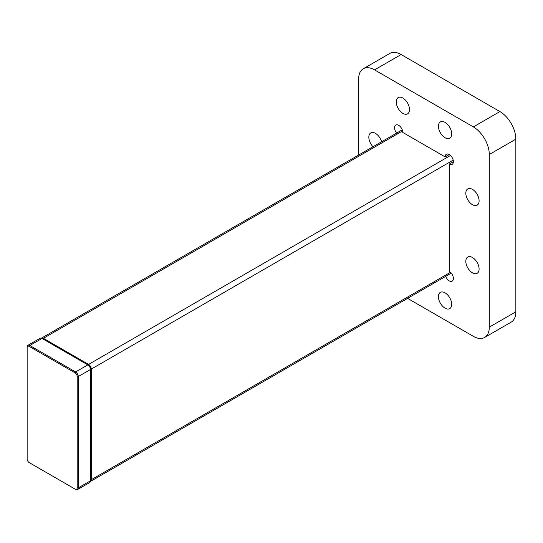 <?xml version="1.0" encoding="UTF-8"?>
<svg xmlns="http://www.w3.org/2000/svg" width="543" height="543" viewBox="0 0 543 543"><rect width="100%" height="100%" fill="white"/><g stroke="black" fill="none" stroke-linecap="round" stroke-linejoin="round"><path stroke-width="0.81" d="M90.484 480.806L78.273 487.858A3.753 2.165 60 0 1 77.493 489.582L89.71 482.53A3.753 2.165 -120 0 0 90.484 480.806L90.484 368.88A3.007 1.738 -120 0 0 88.36 365.201L42.021 338.445A3.753 2.165 -120 0 0 40.141 338.262L27.931 345.314A3.753 2.165 60 0 1 29.804 345.504L42.021 338.445M90.484 369.498A3.753 2.165 -120 0 0 87.83 364.896L75.613 371.948L29.804 345.504L29.274 346.42L75.083 372.871L75.613 371.948A3.753 2.165 60 0 1 78.273 376.55L90.484 369.498M77.208 487.858L78.273 487.858L78.273 376.55L77.208 376.55L77.208 487.858A3.007 1.738 60 0 1 75.083 489.087L29.804 462.948A3.753 2.165 60 0 1 29.797 462.941L29.274 462.643A3.007 1.738 60 0 1 27.15 458.957L27.15 347.031A3.753 2.165 60 0 1 27.931 345.314M77.493 489.582A3.753 2.165 60 0 1 75.613 489.392L75.083 489.087L75.613 489.392M29.274 346.42A3.007 1.738 -120 0 0 27.15 347.649M77.208 376.55A3.007 1.738 -120 0 0 75.083 372.871M450.493 272.301L91.285 479.686L91.285 369.084L453.188 160.137M450.493 155.468L88.584 364.414A3.815 2.206 60 0 1 91.285 369.084L90.484 369.084M90.484 479.686L91.285 479.686A3.815 2.206 60 0 1 90.491 481.431A3.815 2.206 60 0 1 90.416 481.471M41.411 338.18A3.815 2.206 60 0 1 41.485 338.133A3.815 2.206 60 0 1 43.392 338.316L88.584 364.414L88.176 365.12M42.992 339.008L43.392 338.316L402.601 130.931M407.583 298.365L473.36 336.341A22.535 13.012 -120 0 0 484.627 337.461A22.535 13.012 -120 0 0 489.291 327.144L489.291 154.504A22.535 13.012 -120 0 0 473.36 126.906L374.568 69.871A22.535 13.012 -120 0 0 363.308 68.751A22.535 13.012 -120 0 0 358.638 79.068L358.638 155.026M373 146.732A9.387 5.423 60 0 1 368.833 137.209A9.387 5.423 60 0 1 370.781 132.906A9.387 5.423 60 0 1 381.634 141.743M396.241 101.88A9.387 5.423 60 0 1 398.189 97.584A9.387 5.423 60 0 1 407.576 103.007A9.387 5.423 60 0 1 407.576 113.847A9.387 5.423 60 0 1 400.34 111.329A9.387 5.423 60 0 1 396.241 101.88M438.411 126.227A9.387 5.423 60 0 1 440.359 121.931A9.387 5.423 60 0 1 449.747 127.354A9.387 5.423 60 0 1 449.747 138.194A9.387 5.423 60 0 1 442.511 135.675A9.387 5.423 60 0 1 438.411 126.227M438.411 296.661A9.387 5.423 60 0 1 440.359 292.365A9.387 5.423 60 0 1 449.747 297.788A9.387 5.423 60 0 1 449.747 308.628A9.387 5.423 60 0 1 442.511 306.109A9.387 5.423 60 0 1 438.411 296.661M465.819 193.199A9.387 5.423 60 0 1 467.761 188.903A9.387 5.423 60 0 1 477.154 194.326A9.387 5.423 60 0 1 477.154 205.166A9.387 5.423 60 0 1 469.919 202.648A9.387 5.423 60 0 1 465.819 193.199M465.819 261.339A9.387 5.423 60 0 1 467.761 257.036A9.387 5.423 60 0 1 477.154 262.459A9.387 5.423 60 0 1 477.154 273.299A9.387 5.423 60 0 1 469.919 270.787A9.387 5.423 60 0 1 465.819 261.339M396.661 133.069A5.824 3.36 60 0 1 395.759 125.046A5.824 3.36 60 0 1 400.245 126.6A5.824 3.36 60 0 1 402.784 132.465L445.145 156.913A5.824 3.36 60 0 1 446.353 154.253A5.824 3.36 60 0 1 452.17 157.613A5.824 3.36 60 0 1 452.17 164.332A5.824 3.36 60 0 1 449.258 164.047L449.258 271.371A5.824 3.36 60 0 1 453.066 276.502A5.824 3.36 60 0 1 452.17 281.165A5.824 3.36 60 0 1 445.667 276.373M484.627 337.461L511.18 322.128A22.535 13.012 -120 0 0 515.85 311.811L515.85 139.171A22.535 13.012 -120 0 0 499.913 111.573L401.128 54.538A22.535 13.012 -120 0 0 389.86 53.418L363.308 68.751M449.258 154.538L445.145 156.913M449.258 164.047L453.378 161.671M88.36 365.201L87.83 364.896L88.36 365.201M50.553 343.373L51.354 342.918M374.568 69.871L401.128 54.538M473.36 126.906L499.913 111.573M489.291 154.504L515.85 139.171M489.291 327.144L515.85 311.811M29.274 462.643L29.804 462.948M50.513 342.429L49.718 342.891M451.274 273.136L90.491 481.431M402.261 129.838L41.485 338.133"/></g></svg>
